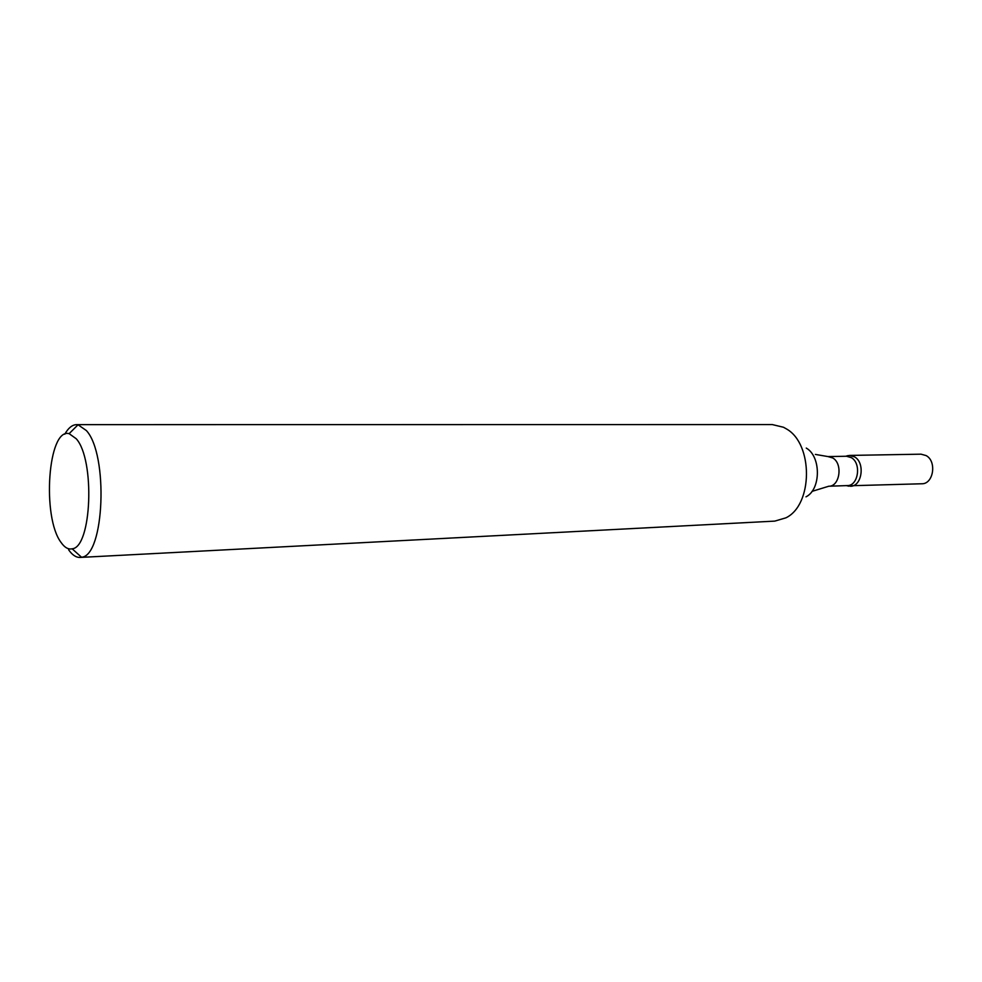 <?xml version="1.0" encoding="UTF-8"?>
<svg xmlns="http://www.w3.org/2000/svg" width="982" height="982" viewBox="0 0 982 982"><rect width="100%" height="100%" fill="white"/><g stroke="black" fill="none" stroke-linecap="round" stroke-linejoin="round"><path stroke-width="1.47" d="M850.363 486.262C861.975 486.667 865.461 462.817 854.586 456.888L849.553 455.427L921.042 454.175L926.1 455.574C937.037 461.245 933.514 484.138 921.816 483.77L847.356 485.832M849.553 455.427L845.981 456.262M828.796 486.225L847.306 485.587C858.342 485.98 861.644 463.295 851.32 457.637L846.533 456.249L828.022 456.581L832.785 457.993C843.096 463.7 839.806 486.63 828.796 486.225L811.991 491.381M64.775 434.216C68.31 427.943 72.263 424.752 76.621 424.641L772.257 424.568L783.501 427.256L786.312 428.839C813.427 443.766 813.071 504.981 785.87 517.845L774.786 521.111L80.094 557.432C76.068 557.555 72.251 555.002 68.617 549.785M76.621 424.641L78.044 424.776L86.355 430.546C108.585 454.482 104.387 556.119 81.506 557.224L80.094 557.432M61.068 542.457C41.723 517.195 47.958 427.6 69.133 433.663L76.252 438.77C95.229 459.748 91.707 547.502 72.152 548.803C68.286 549.65 64.591 547.526 61.068 542.457M806.259 448.074C821.222 456.47 821.026 489.515 805.989 496.831M845.649 456.274L848.215 455.562M846.423 485.624L849.013 486.2M815.379 454.421L828.022 456.581M69.133 433.663L78.044 424.776M72.152 548.803L81.506 557.224"/></g></svg>
